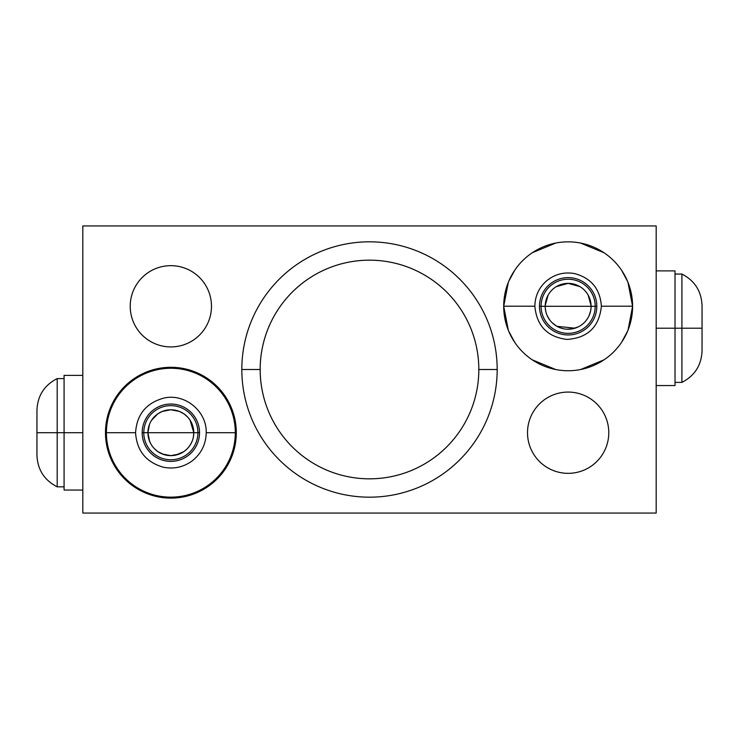 <?xml version="1.0" encoding="UTF-8"?>
<svg xmlns="http://www.w3.org/2000/svg" width="739" height="739" viewBox="0 0 739 739"><rect width="100%" height="100%" fill="white"/><g stroke="black" fill="none" stroke-linecap="round" stroke-linejoin="round"><path stroke-width="1.11" d="M656.177 513.069L82.823 513.069L656.177 513.069L656.177 225.931L656.177 513.069L656.177 225.931L82.823 225.931L656.177 225.931L82.823 225.931L82.823 513.069L82.823 225.931L82.823 513.069L656.177 513.069M130.221 306.297A40.636 40.636 0 0 1 170.857 265.661A40.636 40.636 0 0 1 211.483 306.297A40.636 40.636 0 0 1 170.857 346.924A40.636 40.636 0 0 1 130.221 306.297A40.636 40.636 0 0 0 170.857 346.924A40.636 40.636 0 0 0 211.483 306.297A40.636 40.636 0 0 0 170.857 265.661A40.636 40.636 0 0 0 130.221 306.297M527.517 432.703A40.636 40.636 0 0 1 568.143 392.076A40.636 40.636 0 0 1 608.779 432.703A40.636 40.636 0 0 1 568.143 473.339A40.636 40.636 0 0 1 527.517 432.703A40.636 40.636 0 0 0 568.143 473.339A40.636 40.636 0 0 0 608.779 432.703A40.636 40.636 0 0 0 568.143 392.076A40.636 40.636 0 0 0 527.517 432.703M627.947 282.27L632.593 306.297A64.45 64.45 0 0 0 568.143 241.847A64.45 64.45 0 0 0 503.702 306.297A64.45 64.45 0 0 1 568.143 241.847A64.45 64.45 0 0 1 632.593 306.297A64.45 64.45 0 0 1 568.143 370.738A64.45 64.45 0 0 1 503.702 306.297L508.321 282.326M241.819 369.5A127.681 127.681 0 0 1 369.5 241.819A127.681 127.681 0 0 1 497.181 369.5A127.681 127.681 0 0 1 369.5 497.181A127.681 127.681 0 0 1 241.819 369.5L260.174 369.5L241.819 369.5A127.681 127.681 0 0 0 369.5 497.181A127.681 127.681 0 0 0 497.181 369.5A127.681 127.681 0 0 0 369.5 241.819A127.681 127.681 0 0 0 241.819 369.5L260.174 369.5A109.326 109.326 0 0 0 369.5 478.826A109.326 109.326 0 0 0 478.826 369.5A109.326 109.326 0 0 0 369.5 260.174A109.326 109.326 0 0 0 260.174 369.5A109.326 109.326 0 0 0 369.5 478.826A109.326 109.326 0 0 0 478.826 369.5L497.181 369.5L478.826 369.5A109.326 109.326 0 0 0 369.5 260.174A109.326 109.326 0 0 0 260.174 369.5M236.295 432.703A65.411 65.411 0 0 1 170.885 498.114A65.411 65.411 0 0 1 105.483 432.703A65.411 65.411 0 0 1 170.885 367.301A65.411 65.411 0 0 1 236.295 432.703L206.209 432.703L236.295 432.703A65.411 65.411 0 0 1 170.885 498.114A65.411 65.411 0 0 1 105.483 432.703A65.411 65.411 0 0 1 170.885 367.301A65.411 65.411 0 0 1 236.295 432.703L235.298 432.703A64.45 64.45 0 0 0 170.857 368.262A64.45 64.45 0 0 0 106.407 432.703A64.45 64.45 0 0 0 170.857 497.153A64.45 64.45 0 0 0 235.298 432.703A64.45 64.45 0 0 1 170.857 497.153A64.45 64.45 0 0 1 106.407 432.703A64.45 64.45 0 0 1 170.857 368.262A64.45 64.45 0 0 1 235.298 432.703A64.45 64.45 0 0 1 158.709 495.998A64.45 64.45 0 0 1 110.989 408.852M82.823 490.04L64.081 490.04L64.081 432.703L82.823 432.703L64.081 432.703L64.081 375.366L82.823 375.366M64.081 378.58L64.081 432.703L57.199 432.703L57.199 378.58L57.199 432.703L64.081 432.703L57.199 432.703L57.199 486.835L57.199 432.703L36.95 432.703L57.199 432.703L57.199 485.477L57.199 379.938L57.199 432.703L36.95 432.703L36.95 410.228C37.55 395.744 44.303 385.195 57.199 378.58L64.081 378.58L64.081 486.835L57.199 486.835C44.303 480.211 37.55 469.662 36.95 455.178L36.95 432.703C36.95 461.228 36.95 461.228 36.95 432.703C36.95 404.178 36.95 404.178 36.95 432.703M508.644 281.531L514.667 270.326M532.274 252.756L555.7 243.057M580.568 243.057L604.012 252.747M621.61 270.317L627.642 281.531M632.593 306.205L601.37 306.205L632.593 306.205M534.86 306.205L503.702 306.205L534.86 306.205C535.054 296.071 538.934 287.637 546.518 280.912C554.841 274.123 564.291 271.693 574.859 273.633C591.366 278.243 600.207 289.097 601.37 306.205C599.246 326.887 587.81 337.963 567.072 339.441C547.423 336.993 536.69 325.917 534.86 306.205M503.702 306.297L508.349 330.333L503.702 306.297A64.45 64.45 0 0 0 568.143 370.738A64.45 64.45 0 0 0 632.593 306.297L628.048 330.074M627.67 330.98L621.656 342.212M604.059 359.801L580.614 369.528M555.719 369.528L532.265 359.828L555.719 369.528M514.649 342.231L508.617 330.998L514.649 342.231M199.521 432.703A28.664 28.664 0 0 1 170.857 461.376A28.664 28.664 0 0 1 142.184 432.703A28.664 28.664 0 0 1 170.857 404.039A28.664 28.664 0 0 1 199.521 432.703L193.794 432.703A22.937 22.937 0 0 1 170.857 455.64A22.937 22.937 0 0 1 147.92 432.703L142.184 432.703A28.664 28.664 0 0 0 170.857 461.376A28.664 28.664 0 0 0 199.521 432.703A28.664 28.664 0 0 0 170.857 404.039A28.664 28.664 0 0 0 142.184 432.703L147.92 432.703A22.937 22.937 0 0 1 170.857 409.766A22.937 22.937 0 0 1 193.794 432.703L199.521 432.703L193.794 432.703A22.937 22.937 0 0 0 170.857 409.766A22.937 22.937 0 0 0 147.92 432.703L149.537 424.26M596.816 306.297A28.664 28.664 0 0 1 568.143 334.961A28.664 28.664 0 0 1 539.479 306.297A28.664 28.664 0 0 1 568.143 277.624A28.664 28.664 0 0 1 596.816 306.297L591.08 306.297A22.937 22.937 0 0 1 568.143 329.234A22.937 22.937 0 0 1 545.206 306.297L539.479 306.297A28.664 28.664 0 0 0 568.143 334.961A28.664 28.664 0 0 0 596.816 306.297A28.664 28.664 0 0 0 568.143 277.624A28.664 28.664 0 0 0 539.479 306.297L545.206 306.297A22.937 22.937 0 0 1 568.143 283.36A22.937 22.937 0 0 1 591.08 306.297L596.816 306.297L591.08 306.297A22.937 22.937 0 0 0 568.143 283.36A22.937 22.937 0 0 0 545.206 306.297A22.937 22.937 0 0 0 568.143 329.234A22.937 22.937 0 0 0 591.08 306.297L591.043 307.636M135.57 432.703L105.483 432.703L135.57 432.703C136.752 450.624 145.952 462.115 163.18 467.177C173.942 469.348 183.725 467.168 192.537 460.609C201.396 453.413 205.95 444.111 206.209 432.703C206.938 411.133 184.704 393.028 163.725 398.118C146.183 403.014 136.798 414.542 135.57 432.703M175.448 410.237L179.3 411.383L170.857 409.766M193.396 428.491L192.195 424.306L193.794 432.703L147.92 432.703L149.546 441.183L147.92 432.703A22.937 22.937 0 0 0 170.857 455.64A22.937 22.937 0 0 0 193.794 432.703L190.043 420.14M162.451 454.042L170.857 455.64L179.254 454.042L170.857 455.64L162.451 454.042L170.857 455.64L179.254 454.042M147.92 432.934L148.327 437.017M149.537 441.155L150.839 443.89M166.691 455.261L170.774 455.64M170.931 455.64L175.032 455.252M190.874 443.89L192.168 441.183M193.387 436.998L193.794 432.888M193.794 432.703L147.92 432.703A22.937 22.937 0 0 0 182.321 452.564A22.937 22.937 0 0 0 182.321 412.842A22.937 22.937 0 0 0 147.92 432.703L193.794 432.703L192.158 424.204M183.715 413.711L179.244 411.364M175.3 410.21L170.931 409.766M170.783 409.766L162.275 411.438M545.327 308.588L545.881 311.784M547.091 315.396L549.132 319.119M566.758 329.188L572.208 328.864L578.277 326.869L572.217 328.864L566.758 329.188L572.208 328.864L578.277 326.869M581.177 325.169L583.662 323.183M585.778 320.957L587.56 318.509M588.928 315.996L590.544 311.23M590.526 311.313L590.877 309.336M556.291 325.927L552.153 322.731M548.301 317.798L550.186 320.56M553.964 324.319L557.418 326.564M545.216 305.798L545.206 306.297L591.08 306.297L545.206 306.297L545.29 308.181M545.65 310.759L545.761 311.304M546.527 313.955L547.183 315.608M557.003 326.342L574.979 328.19M590.96 308.597L591.043 307.609M539.479 306.297A28.664 28.664 0 0 0 582.48 331.118A28.664 28.664 0 0 0 582.48 281.467A28.664 28.664 0 0 0 539.479 306.297L545.206 306.297A22.937 22.937 0 0 0 579.616 326.158A22.937 22.937 0 0 0 579.616 286.436A22.937 22.937 0 0 0 545.206 306.297L591.08 306.297L591.071 305.734M591.071 305.678L588.161 295.11M579.958 286.63L568.143 283.36L556.338 286.63M548.126 295.11L545.225 305.401M656.177 270.88L675.021 270.88L675.021 328.218L656.177 328.218L675.021 328.218L675.021 385.555L656.177 385.555M675.021 274.049L675.021 382.386L681.903 382.386C694.743 375.754 701.459 365.223 702.05 350.785L702.05 328.218C702.05 356.863 702.05 356.863 702.05 328.218C702.05 299.572 702.05 299.572 702.05 328.218L681.903 328.218L681.903 382.386L681.903 328.218L702.05 328.218L702.05 305.65C701.45 291.212 694.734 280.681 681.903 274.049L681.903 328.218L681.903 274.049L675.021 274.049L675.021 382.386L675.021 328.218L681.903 328.218L656.177 328.218M197.913 432.703A27.066 27.066 0 0 0 170.857 405.646A27.066 27.066 0 0 0 143.791 432.703A27.066 27.066 0 0 0 170.857 459.769A27.066 27.066 0 0 0 197.913 432.703M595.209 306.297A27.066 27.066 0 0 0 568.143 279.231A27.066 27.066 0 0 0 541.087 306.297A27.066 27.066 0 0 0 568.143 333.354A27.066 27.066 0 0 0 595.209 306.297M211.483 306.297A40.636 40.636 0 0 0 150.544 271.102A40.636 40.636 0 0 0 150.544 341.483A40.636 40.636 0 0 0 211.483 306.297M608.779 432.703A40.636 40.636 0 0 0 547.83 397.517A40.636 40.636 0 0 0 547.83 467.898A40.636 40.636 0 0 0 608.779 432.703M632.593 306.297A64.45 64.45 0 0 0 535.923 250.484A64.45 64.45 0 0 0 535.923 362.11A64.45 64.45 0 0 0 632.593 306.297M497.181 369.5A127.681 127.681 0 0 0 305.66 258.927A127.681 127.681 0 0 0 305.66 480.073A127.681 127.681 0 0 0 497.181 369.5L478.826 369.5A109.326 109.326 0 0 0 314.832 274.816A109.326 109.326 0 0 0 314.832 464.184A109.326 109.326 0 0 0 478.826 369.5M105.483 432.703A65.411 65.411 0 0 0 203.594 489.347A65.411 65.411 0 0 0 203.594 376.059A65.411 65.411 0 0 0 105.483 432.703L106.407 432.703M82.823 432.703L64.081 432.703M523.471 259.842L522.602 260.691M612.622 352.937L613.73 351.856M234.078 420.232A64.45 64.45 0 0 0 230.688 408.769M230.383 408.011A64.45 64.45 0 0 0 224.36 396.778M206.744 379.181A64.45 64.45 0 0 0 183.29 369.472M158.395 369.472A64.45 64.45 0 0 0 134.951 379.19M126.138 386.294A64.45 64.45 0 0 0 125.279 387.134M117.344 396.788A64.45 64.45 0 0 0 111.33 408.011M142.184 432.703A28.664 28.664 0 0 0 185.193 457.533A28.664 28.664 0 0 0 185.193 407.882A28.664 28.664 0 0 0 142.184 432.703L147.92 432.629M147.92 432.537L147.976 431.133M148.456 427.789L149.546 424.214M151.587 420.26L157.693 413.923M179.429 411.429L183.651 413.674M185.591 415.133L187.272 416.685M188.537 418.098L190.117 420.251M190.182 420.362L189.618 419.512M187.355 416.778L184.297 414.126M162.137 411.494L158.063 413.674M152.049 419.576L151.569 420.297M187.318 448.675L184.251 451.317M183.66 451.732L175.522 455.159M164.076 454.614L158.026 451.714M157.656 451.455L154.386 448.665M148.336 437.035L147.92 432.777M147.92 432.703L149.546 441.183M151.578 445.137L153.01 447.104M154.414 448.693L155.523 449.755M186.468 449.497L187.281 448.712M187.826 448.139L190.117 445.155M561.409 328.218L564.051 328.864M702.05 328.218L681.903 328.218L681.903 275.407L681.903 381.028L681.903 328.218L675.021 328.218M503.702 306.205L534.86 306.205L503.702 306.205M143.791 432.703A27.066 27.066 0 0 1 184.39 409.267A27.066 27.066 0 0 1 184.39 456.139A27.066 27.066 0 0 1 143.791 432.703M541.087 306.297A27.066 27.066 0 0 1 581.676 282.861A27.066 27.066 0 0 1 581.676 329.733A27.066 27.066 0 0 1 541.087 306.297"/></g></svg>
